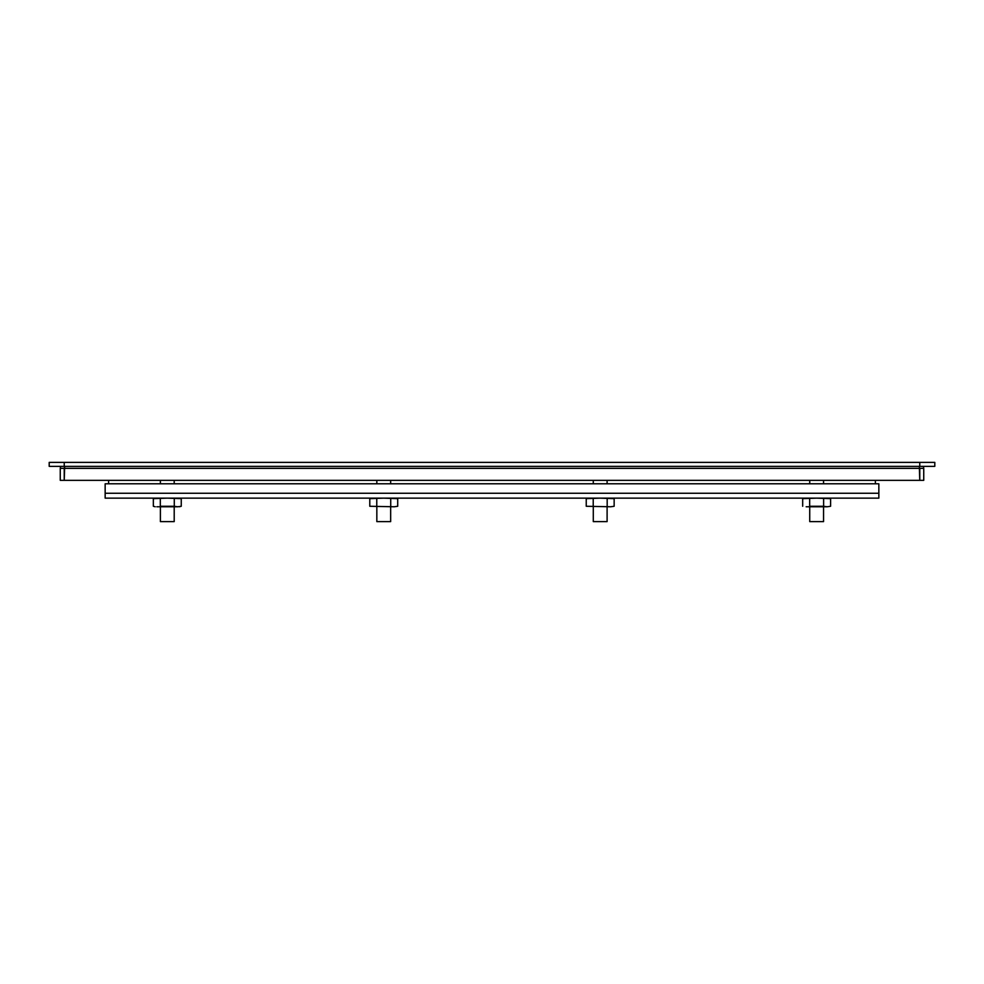 <?xml version="1.0" encoding="UTF-8"?>
<svg xmlns="http://www.w3.org/2000/svg" width="984" height="984" viewBox="0 0 984 984"><rect width="100%" height="100%" fill="white"/><g stroke="black" fill="none" stroke-linecap="round" stroke-linejoin="round"><path stroke-width="1.48" d="M174.205 480.34L174.205 483.796M174.205 521.618L174.205 506.772L174.205 521.618L160.392 521.618L160.392 506.772M160.392 480.34L160.392 483.796M390.66 480.34L390.66 483.796M390.66 506.772L390.66 521.618L376.835 521.618L376.835 506.772M376.835 480.34L376.835 483.796M607.103 480.34L607.103 483.796M607.103 506.772L607.103 521.618L593.291 521.618L593.291 506.772M593.291 480.34L593.291 483.796M823.559 480.34L823.559 483.796M823.559 506.772L823.559 521.618L809.734 521.618L809.734 506.772M809.734 480.34L809.734 483.796M179.383 506.772L181.253 506.268L177.772 506.772L181.253 506.268L181.253 498.63L167.292 498.138L180.564 498.47M174.279 498.63L174.279 506.268L177.772 506.772L156.825 506.772M155.214 498.138L167.292 498.138L153.344 498.63L156.825 498.138L153.344 498.63L153.344 506.268L155.214 506.772M174.279 506.268L160.318 506.268L160.318 498.63M397.708 506.268L394.215 506.772L397.708 506.268L397.708 498.63L383.748 498.138L397.007 498.47M394.215 506.772L369.787 506.268L394.215 506.772M369.787 498.63L383.748 498.138L369.787 498.63L373.28 498.138L369.787 498.63L369.787 506.268M376.774 498.63L376.774 506.268M390.722 498.63L390.722 506.268M614.151 506.268L610.67 506.772L614.151 506.268L614.151 498.63L600.203 498.138L613.462 498.47M610.67 506.772L586.243 506.268L610.67 506.772M586.243 498.63L600.203 498.138L586.243 498.63L589.723 498.138L586.243 498.63L586.243 506.268M593.217 498.63L593.217 506.268M607.177 498.63L607.177 506.268M830.607 506.268L827.114 506.772L830.607 506.268L830.607 498.63L816.646 498.138L829.906 498.47M823.62 498.63L823.62 506.268L827.114 506.772L806.179 506.772M802.686 498.63L816.646 498.138L802.686 498.63L806.179 498.138L802.686 498.63L802.686 506.268M823.62 506.268L809.672 506.268L809.672 498.63M60.258 468.347L60.258 480.34L64.231 480.34L64.231 468.347L60.258 468.347L60.59 466.354M919.769 468.347L919.769 480.34L923.742 480.34L923.742 468.347L919.769 468.347M64.661 466.354L64.243 480.34L919.757 480.34L919.339 466.354M919.757 468.347L64.243 468.347L64.415 467.511M923.41 466.354L923.742 468.347M875.391 480.34L875.391 483.796M108.609 483.796L108.609 480.34M105.153 498.138L878.847 498.138L878.847 493.267L105.153 493.267L105.153 498.138M878.847 493.267L878.847 483.796L105.153 483.796L105.153 493.267M64.243 462.382L64.243 466.354L49.2 466.354L49.2 462.382L934.8 462.382L934.8 466.354L919.757 466.354L919.757 462.382M64.243 466.354L919.757 466.354"/></g></svg>
